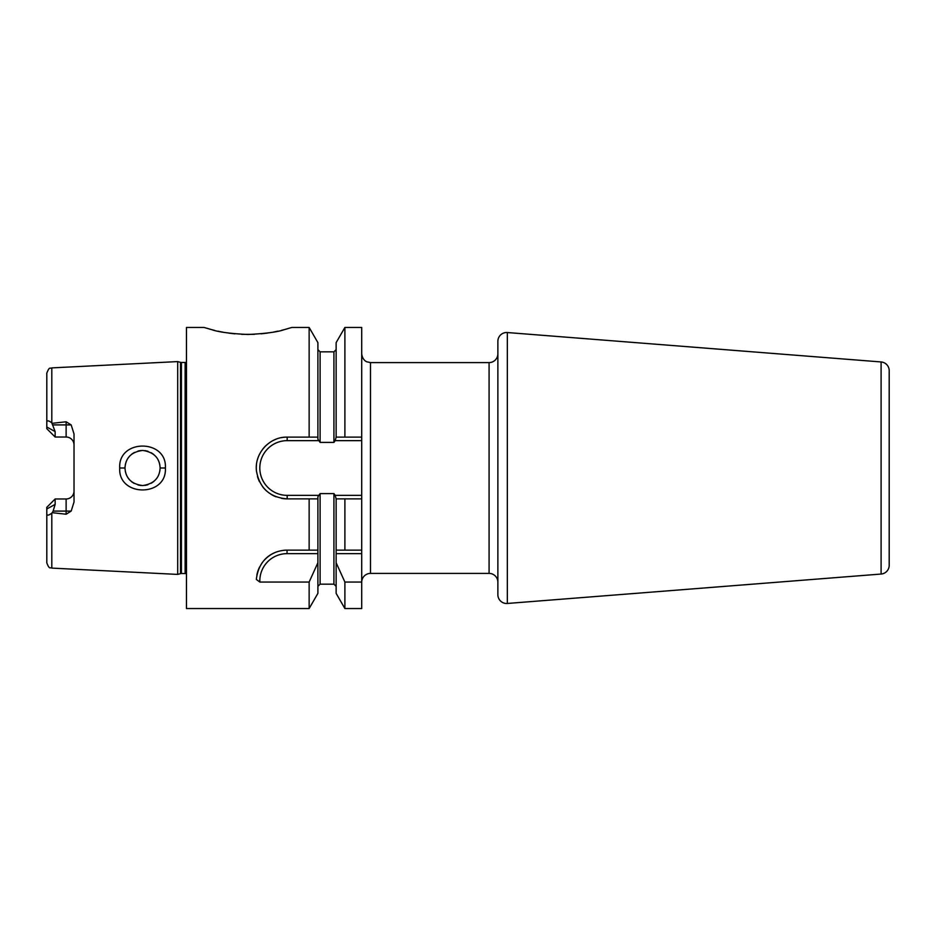 <?xml version="1.0" encoding="UTF-8"?>
<svg xmlns="http://www.w3.org/2000/svg" width="936" height="936" viewBox="0 0 936 936"><rect width="100%" height="100%" fill="white"/><g stroke="black" fill="none" stroke-linecap="round" stroke-linejoin="round"><path stroke-width="1.4" d="M186.463 362.197A3.51 3.51 0 0 1 185.117 362.466L181.42 362.466A3.51 3.51 0 0 1 180.519 362.349L177.688 361.589L177.688 574.411L51.808 568.105C50.357 566.842 49.69 570.433 46.8 562.84L46.8 508.997L55.142 504.387L55.142 498.97L46.8 507.312L46.8 508.997M177.688 361.589L51.808 367.895L51.808 422.885L55.142 431.613L46.8 427.003L46.8 373.16C49.69 365.566 50.357 369.158 51.808 367.895M55.142 431.613L55.142 437.03L46.8 428.688L55.142 437.03L66.128 437.03A7.909 7.909 0 0 1 74.026 444.939A7.909 7.909 0 0 0 66.128 437.03L66.128 421.773L52.24 423.318M66.128 421.773L71.183 424.909L74.026 433.988L74.026 502.012L71.183 511.091L66.128 514.227L66.128 498.97L55.142 498.97L46.8 507.312M71.183 511.091L53.13 511.091L52.24 512.682L66.128 514.227M52.24 512.682L51.808 513.115C48.368 515.771 46.695 515.794 46.8 513.174L46.8 513.267M165.379 468C167.181 497.203 118.018 497.273 119.714 468C118.018 438.738 167.193 438.797 165.379 468L160.114 468C159.623 478.015 153.82 483.865 142.74 485.562C131.566 484.193 125.646 478.331 124.979 468L124.991 468.737L124.979 468C125.646 457.669 131.566 451.819 142.74 450.438C153.832 452.135 159.623 457.985 160.114 468L159.845 471.077L160.114 468M53.13 511.091L55.142 504.387M46.8 428.688L46.8 427.003M46.8 422.826C46.706 420.205 48.38 420.229 51.808 422.885L51.48 422.569M186.463 573.803A3.51 3.51 0 0 0 185.117 573.534L181.42 573.534A3.51 3.51 0 0 0 180.519 573.651L177.688 574.411M317.901 550.134L317.901 496.84L318.837 495.355L287.176 495.355L287.176 498.876L317.901 498.876L287.176 498.876C269.732 497.437 259.483 488.077 256.429 470.785C254.381 453.352 269.58 436.644 287.176 437.124L317.901 437.124L317.901 342.635L309.137 327.448L291.88 327.448L284.298 329.636C277.863 331.976 265.754 333.59 247.958 334.491C230.361 333.625 218.299 332.011 211.77 329.671L204.036 327.448L186.463 327.448L186.463 608.552L309.137 608.552L309.137 582.052L259.845 582.052L256.335 579.442C258.827 558.312 273.628 550.333 287.048 550.134L317.901 550.134L317.901 593.365L309.137 608.552M309.137 498.876L309.137 550.134M281.49 437.65A30.876 30.876 0 0 1 287.176 437.124L309.137 437.124L309.137 327.448M241.546 334.339L254.428 334.339M261.156 333.836L267.556 333.064M273.207 332.128L278.027 331.145M281.525 330.338L284.17 329.671M285.258 329.378L286.252 329.109M286.58 329.016L287.586 328.735M209.851 329.156L210.869 329.437M211.864 329.706L214.555 330.373M218.053 331.18L222.944 332.175M228.583 333.099L234.924 333.86M344.893 608.552L336.129 593.365L336.129 550.134L344.893 550.134L336.129 550.134L336.129 498.876L361.717 498.876L344.893 498.876L344.893 550.134L361.717 550.134L361.717 608.552L344.893 608.552L344.893 582.052L361.717 582.052M318.837 495.355L320.1 493.6L333.93 493.6L335.193 495.355L361.717 495.355L361.717 550.134M344.893 437.124L344.893 327.448L336.129 342.635L336.129 437.124L361.717 437.124L361.717 495.355M344.893 327.448L361.717 327.448L361.717 437.124M336.129 562.712L344.893 582.052M336.129 498.876L335.193 495.355M336.129 437.124L335.193 440.645L361.717 440.645M309.137 437.124L317.901 437.124L317.901 439.159L320.1 442.4L320.1 351.831L317.901 349.631M361.717 582.192A8.787 8.787 0 0 1 370.492 573.405L489.083 573.405A8.787 8.787 0 0 1 497.87 582.192M497.87 353.808A8.787 8.787 0 0 1 489.083 362.595L370.492 362.595L370.492 573.405M507.335 603.463A8.787 8.787 0 0 1 497.87 594.711L497.87 341.289A8.787 8.787 0 0 1 507.335 332.537L881.104 361.951A8.787 8.787 0 0 1 889.2 370.714L889.2 565.285A8.787 8.787 180 0 1 881.104 574.049L507.335 603.463L507.335 332.537M889.2 424.078L889.2 511.922L889.2 424.078M335.193 440.645L333.93 442.4L320.1 442.4M287.176 495.355A27.355 27.355 0 0 1 259.81 468A27.355 27.355 0 0 1 287.176 440.645L318.837 440.645M287.176 498.876A30.876 30.876 0 0 1 281.502 498.35M276.003 496.782A30.876 30.876 0 0 1 270.913 494.243M266.362 490.803A30.876 30.876 0 0 1 262.536 486.603M259.529 481.747A30.876 30.876 0 0 1 257.47 476.424M256.429 470.785A30.876 30.876 0 0 1 256.441 465.11M257.494 459.494A30.876 30.876 0 0 1 259.564 454.182M262.571 449.35A30.876 30.876 0 0 1 266.386 445.173M270.925 441.757A30.876 30.876 0 0 1 276.003 439.218M317.901 562.712L309.137 582.052M259.845 582.052A27.226 27.226 0 0 1 287.048 553.644L317.901 553.644M336.129 553.644L361.717 553.644M256.873 574.985A30.748 30.748 0 0 1 259.646 566.923M261.729 563.437A30.748 30.748 0 0 1 262.431 562.454M264.081 560.43A30.748 30.748 0 0 1 269.17 555.867M269.439 555.668A30.748 30.748 0 0 1 271.042 554.627M271.814 554.17A30.748 30.748 0 0 1 274.564 552.778M275.933 552.205A30.748 30.748 0 0 1 277.477 551.655M283.795 550.298A30.748 30.748 0 0 1 287.048 550.134L316.848 550.134M125.307 471.37L126.208 474.447L125.307 471.37M127.717 477.407L129.683 479.969L127.706 477.407M131.707 481.818L134.082 483.397L131.707 481.818M138.048 484.977L141.114 485.515L138.048 484.977M144.928 485.41L147.876 484.743L144.928 485.41M151.246 483.268L153.82 481.478L151.246 483.268M159.155 462.255L159.869 465.052L159.143 462.255M159.026 461.916L157.798 459.284L159.026 461.916M153.855 454.557L151.269 452.755L153.855 454.557M147.911 451.269L144.916 450.59L147.911 451.269M141.149 450.485L138.083 451.012L141.149 450.485M134.456 452.404L131.917 454.018L134.456 452.404M129.706 456.007L127.717 458.593L129.706 456.007M126.196 461.565L125.307 464.654L126.196 461.565M124.991 467.286L124.979 468L124.991 467.286M256.3 467.614L256.3 468.386M74.026 491.061A7.909 7.909 0 0 1 66.128 498.97M51.808 513.115L51.808 568.105M53.13 424.909L71.183 424.909M180.519 573.651L180.519 362.349M181.42 573.534L181.42 362.466M185.117 573.534L185.117 362.466M317.901 586.369L320.1 584.169L320.1 493.6M489.083 362.595L489.083 573.405M881.104 574.049L881.104 361.951M333.93 442.4L333.93 351.831L336.129 349.631M320.1 584.169L333.93 584.169L333.93 493.6M287.176 440.645L287.176 437.124M287.048 553.644L287.048 550.134M119.714 468L124.979 468M370.492 362.595L366.877 361.811C367.169 362.021 362.443 360.489 361.717 353.808M333.93 584.169L336.129 586.369M320.1 351.831L333.93 351.831"/></g></svg>
